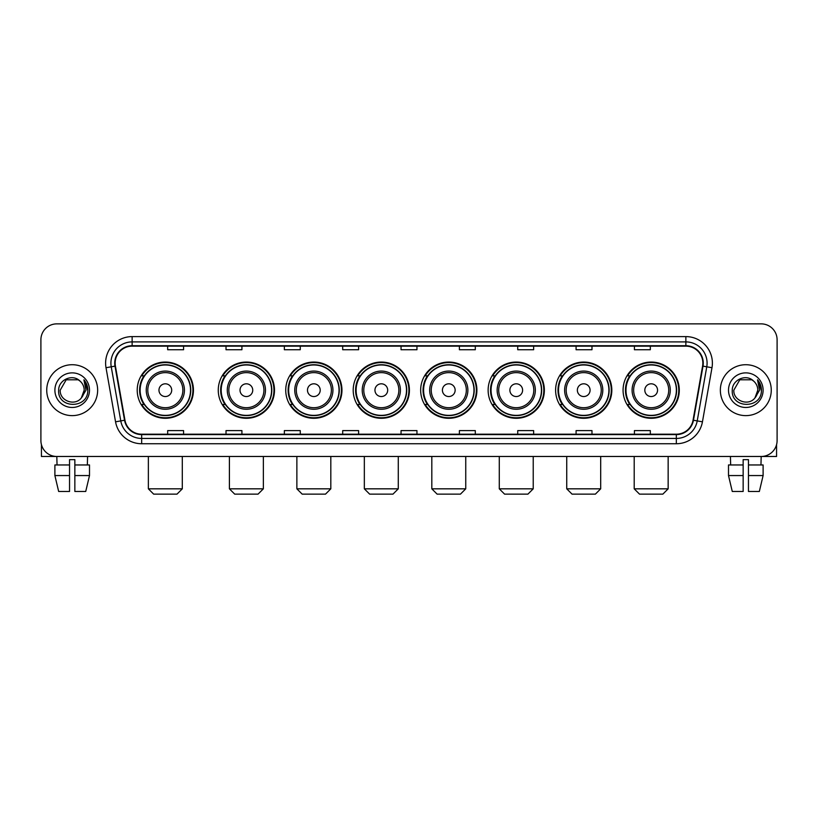 <?xml version="1.0" encoding="UTF-8"?>
<svg xmlns="http://www.w3.org/2000/svg" width="818" height="818" viewBox="0 0 818 818"><rect width="100%" height="100%" fill="white"/><g stroke="black" fill="none" stroke-linecap="round" stroke-linejoin="round"><path stroke-width="1.23" d="M623.071 390.176A28.109 28.109 0 0 0 651.179 418.284A28.109 28.109 0 0 0 679.298 390.176A28.109 28.109 0 0 0 651.179 362.057A28.109 28.109 0 0 0 623.071 390.176M555.606 390.176A28.109 28.109 0 0 0 583.715 418.284A28.109 28.109 0 0 0 611.823 390.176A28.109 28.109 0 0 0 583.715 362.057A28.109 28.109 0 0 0 555.606 390.176M488.131 390.176A28.109 28.109 0 0 0 516.25 418.284A28.109 28.109 0 0 0 544.359 390.176A28.109 28.109 0 0 0 516.25 362.057A28.109 28.109 0 0 0 488.131 390.176M420.667 390.176A28.109 28.109 0 0 0 448.775 418.284A28.109 28.109 0 0 0 476.894 390.176A28.109 28.109 0 0 0 448.775 362.057A28.109 28.109 0 0 0 420.667 390.176M353.202 390.176A28.109 28.109 0 0 0 381.311 418.284A28.109 28.109 0 0 0 409.419 390.176A28.109 28.109 0 0 0 381.311 362.057A28.109 28.109 0 0 0 353.202 390.176M285.738 390.176A28.109 28.109 0 0 0 313.846 418.284A28.109 28.109 0 0 0 341.955 390.176A28.109 28.109 0 0 0 313.846 362.057A28.109 28.109 0 0 0 285.738 390.176M218.263 390.176A28.109 28.109 0 0 0 246.382 418.284A28.109 28.109 0 0 0 274.49 390.176A28.109 28.109 0 0 0 246.382 362.057A28.109 28.109 0 0 0 218.263 390.176M137.219 390.176A28.109 28.109 0 0 0 165.328 418.284A28.109 28.109 0 0 0 193.447 390.176A28.109 28.109 0 0 0 165.328 362.057A28.109 28.109 0 0 0 137.219 390.176M143.968 404.491A25.726 25.726 0 0 1 143.968 375.851M225.011 404.491A25.726 25.726 0 0 1 225.011 375.851M292.476 404.491A25.726 25.726 0 0 1 292.476 375.851M359.94 404.491A25.726 25.726 0 0 1 359.94 375.851M427.415 404.491A25.726 25.726 0 0 1 427.415 375.851M494.88 404.491A25.726 25.726 0 0 1 494.88 375.851M562.344 404.491A25.726 25.726 0 0 1 562.344 375.851M629.809 404.491A25.726 25.726 0 0 1 629.809 375.851M40.9 339.787L40.9 440.554A15.91 15.91 0 0 0 56.81 456.475L761.19 456.475A15.91 15.91 0 0 0 777.1 440.554L777.1 339.787A15.91 15.91 0 0 0 761.19 323.867L56.81 323.867A15.91 15.91 0 0 0 40.9 339.787L40.9 440.554M46.738 390.176A25.46 25.46 0 0 0 72.199 415.626A25.46 25.46 0 0 0 97.649 390.176A25.46 25.46 0 0 0 72.199 364.716A25.46 25.46 0 0 0 46.738 390.176A25.46 25.46 0 0 0 72.199 415.626A25.46 25.46 0 0 0 97.649 390.176A25.46 25.46 0 0 0 72.199 364.716A25.46 25.46 0 0 0 46.738 390.176M720.351 390.176A25.46 25.46 0 0 0 745.801 415.626A25.46 25.46 0 0 0 771.262 390.176A25.46 25.46 0 0 0 745.801 364.716A25.46 25.46 0 0 0 720.351 390.176A25.46 25.46 0 0 0 745.801 415.626A25.46 25.46 0 0 0 771.262 390.176A25.46 25.46 0 0 0 745.801 364.716A25.46 25.46 0 0 0 720.351 390.176M115.154 363.12A16.974 16.974 0 0 1 132.127 346.147L685.873 346.147A16.974 16.974 0 0 1 702.59 366.065L693.05 420.166A16.974 16.974 0 0 1 676.333 434.194L141.667 434.194A16.974 16.974 0 0 1 124.95 420.166L115.41 366.065A16.974 16.974 0 0 1 115.154 363.12M114.735 363.12A17.393 17.393 0 0 0 115.001 366.137L124.54 420.237A17.393 17.393 0 0 0 141.667 434.614L676.333 434.614A17.393 17.393 0 0 0 693.46 420.237L702.999 366.137A17.393 17.393 0 0 0 685.873 345.728L132.127 345.728A17.393 17.393 0 0 0 114.735 363.12M106.013 367.722A26.524 26.524 0 0 1 132.127 336.597L685.873 336.597A26.524 26.524 0 0 1 711.987 367.722L702.447 421.822A26.524 26.524 0 0 1 676.333 443.745L141.667 443.745A26.524 26.524 0 0 1 115.553 421.822L106.013 367.722L111.238 366.801A21.217 21.217 0 0 1 132.127 341.904L685.873 341.904A21.217 21.217 0 0 1 706.762 366.801L697.222 420.902A21.217 21.217 0 0 1 676.333 438.438L141.667 438.438A21.217 21.217 0 0 1 120.778 420.902L111.238 366.801A21.217 21.217 0 0 1 110.911 363.12M761.19 323.867L56.81 323.867M57.045 464.961L56.81 456.475L761.19 456.475L760.955 464.961M777.1 440.554L777.1 339.787M693.46 420.237L697.222 420.902L706.762 366.801L711.987 367.722M401.045 346.147L401.045 349.736L416.955 349.736L416.955 346.147M342.701 346.147L342.701 349.736L358.611 349.736L358.611 346.147M284.357 346.147L284.357 349.736L300.267 349.736L300.267 346.147M226.013 346.147L226.013 349.736L241.923 349.736L241.923 346.147M167.67 346.147L167.67 349.736L183.58 349.736L183.58 346.147M459.389 346.147L459.389 349.736L475.299 349.736L475.299 346.147M517.733 346.147L517.733 349.736L533.643 349.736L533.643 346.147M576.077 346.147L576.077 349.736L591.987 349.736L591.987 346.147M634.42 346.147L634.42 349.736L650.33 349.736L650.33 346.147M416.955 434.194L416.955 430.605L401.045 430.605L401.045 434.194M358.611 434.194L358.611 430.605L342.701 430.605L342.701 434.194M300.267 434.194L300.267 430.605L284.357 430.605L284.357 434.194M241.923 434.194L241.923 430.605L226.013 430.605L226.013 434.194M183.58 434.194L183.58 430.605L167.67 430.605L167.67 434.194M475.299 434.194L475.299 430.605L459.389 430.605L459.389 434.194M533.643 434.194L533.643 430.605L517.733 430.605L517.733 434.194M591.987 434.194L591.987 430.605L576.077 430.605L576.077 434.194M650.33 434.194L650.33 430.605L634.42 430.605L634.42 434.194M80.052 381.116C72.69 373.407 58.528 379.756 58.661 390.176C57.311 408.673 87.311 409.164 87.802 391.065L87.823 390.176C87.782 386.239 86.473 382.783 83.906 379.808L85.972 390.176L81.381 397.875C75.021 406.474 59.581 400.973 60.205 390.176L66.197 379.787L78.191 379.787L80.052 381.116A11.984 11.984 0 0 1 84.182 390.176L81.381 397.875A11.984 11.984 0 0 0 84.182 390.176L81.35 397.906M54.898 390.176A17.29 17.29 0 0 0 72.199 407.466A17.29 17.29 0 0 0 89.489 390.176A17.29 17.29 0 0 0 72.199 372.875A17.29 17.29 0 0 0 54.898 390.176M84.019 379.941L87.823 390.626M41.432 444.634L41.432 456.475L102.956 456.475M54.888 464.961L54.888 475.565L58.661 491.475L54.888 475.565L54.888 464.961L69.54 464.961L69.54 459.655L74.847 459.655L74.847 464.961L89.499 464.961L89.499 475.565L85.726 491.475L89.499 475.565L74.847 475.565L74.847 464.961M87.577 456.475L87.342 464.961M69.54 464.961L69.54 491.475L58.661 491.475M54.888 475.565L69.54 475.565M85.726 491.475L74.847 491.475L74.847 475.565M177.005 494.133L153.661 494.133L148.365 488.827L182.302 488.827L177.005 494.133M171.698 390.176A6.36 6.36 0 0 0 165.328 383.806A6.36 6.36 0 0 0 158.968 390.176A6.36 6.36 0 0 0 165.328 396.536A6.36 6.36 0 0 0 171.698 390.176M184.428 390.176A19.09 19.09 0 0 0 165.328 371.075A19.09 19.09 0 0 0 146.238 390.176A19.09 19.09 0 0 0 165.328 409.266A19.09 19.09 0 0 0 184.428 390.176A19.09 19.09 0 0 1 165.328 409.266A19.09 19.09 0 0 1 146.238 390.176M190.522 390.176A25.194 25.194 0 0 0 165.328 364.981A25.194 25.194 0 0 0 140.134 390.176A25.194 25.194 0 0 0 165.328 415.36A25.194 25.194 0 0 0 190.522 390.176M192.915 390.176A27.577 27.577 0 0 1 141.759 404.491L144.316 404.491A25.43 25.43 0 0 0 182.158 409.235A25.43 25.43 0 0 0 182.158 371.106A25.43 25.43 0 0 0 144.316 375.851L141.759 375.851A27.577 27.577 0 0 1 192.915 390.176M258.048 494.133L234.705 494.133L229.408 488.827L263.355 488.827L258.048 494.133M252.742 390.176A6.36 6.36 0 0 0 246.382 383.806A6.36 6.36 0 0 0 240.011 390.176A6.36 6.36 0 0 0 246.382 396.536A6.36 6.36 0 0 0 252.742 390.176M265.472 390.176A19.09 19.09 0 0 0 246.382 371.075A19.09 19.09 0 0 0 227.281 390.176A19.09 19.09 0 0 0 246.382 409.266A19.09 19.09 0 0 0 265.472 390.176A19.09 19.09 0 0 1 246.382 409.266A19.09 19.09 0 0 1 227.281 390.176M271.576 390.176A25.194 25.194 0 0 0 246.382 364.981A25.194 25.194 0 0 0 221.187 390.176A25.194 25.194 0 0 0 246.382 415.36A25.194 25.194 0 0 0 271.576 390.176M273.958 390.176A27.577 27.577 0 0 1 222.803 404.491L225.359 404.491A25.43 25.43 0 0 0 263.202 409.235A25.43 25.43 0 0 0 263.202 371.106A25.43 25.43 0 0 0 225.359 375.851L222.803 375.851A27.577 27.577 0 0 1 273.958 390.176M325.513 494.133L302.179 494.133L296.873 488.827L330.82 488.827L325.513 494.133M320.206 390.176A6.36 6.36 0 0 0 313.846 383.806A6.36 6.36 0 0 0 307.476 390.176A6.36 6.36 0 0 0 313.846 396.536A6.36 6.36 0 0 0 320.206 390.176M332.936 390.176A19.09 19.09 0 0 0 313.846 371.075A19.09 19.09 0 0 0 294.756 390.176A19.09 19.09 0 0 0 313.846 409.266A19.09 19.09 0 0 0 332.936 390.176A19.09 19.09 0 0 1 313.846 409.266A19.09 19.09 0 0 1 294.756 390.176M339.041 390.176A25.194 25.194 0 0 0 313.846 364.981A25.194 25.194 0 0 0 288.652 390.176A25.194 25.194 0 0 0 313.846 415.36A25.194 25.194 0 0 0 339.041 390.176M341.423 390.176A27.577 27.577 0 0 1 290.278 404.491L292.834 404.491A25.43 25.43 0 0 0 330.676 409.235A25.43 25.43 0 0 0 330.676 371.106A25.43 25.43 0 0 0 292.834 375.851L290.278 375.851A27.577 27.577 0 0 1 341.423 390.176M392.977 494.133L369.644 494.133L364.337 488.827L398.284 488.827L392.977 494.133M387.681 390.176A6.36 6.36 0 0 0 381.311 383.806A6.36 6.36 0 0 0 374.951 390.176A6.36 6.36 0 0 0 381.311 396.536A6.36 6.36 0 0 0 387.681 390.176M400.411 390.176A19.09 19.09 0 0 0 381.311 371.075A19.09 19.09 0 0 0 362.221 390.176A19.09 19.09 0 0 0 381.311 409.266A19.09 19.09 0 0 0 400.411 390.176A19.09 19.09 0 0 1 381.311 409.266A19.09 19.09 0 0 1 362.221 390.176M406.505 390.176A25.194 25.194 0 0 0 381.311 364.981A25.194 25.194 0 0 0 356.116 390.176A25.194 25.194 0 0 0 381.311 415.36A25.194 25.194 0 0 0 406.505 390.176M408.898 390.176A27.577 27.577 0 0 1 357.742 404.491L360.298 404.491A25.43 25.43 0 0 0 398.141 409.235A25.43 25.43 0 0 0 398.141 371.106A25.43 25.43 0 0 0 360.298 375.851L357.742 375.851A27.577 27.577 0 0 1 408.898 390.176M460.452 494.133L437.109 494.133L431.812 488.827L465.749 488.827L460.452 494.133M455.145 390.176A6.36 6.36 0 0 0 448.775 383.806A6.36 6.36 0 0 0 442.415 390.176A6.36 6.36 0 0 0 448.775 396.536A6.36 6.36 0 0 0 455.145 390.176M467.876 390.176A19.09 19.09 0 0 0 448.775 371.075A19.09 19.09 0 0 0 429.685 390.176A19.09 19.09 0 0 0 448.775 409.266A19.09 19.09 0 0 0 467.876 390.176A19.09 19.09 0 0 1 448.775 409.266A19.09 19.09 0 0 1 429.685 390.176M473.97 390.176A25.194 25.194 0 0 0 448.775 364.981A25.194 25.194 0 0 0 423.591 390.176A25.194 25.194 0 0 0 448.775 415.36A25.194 25.194 0 0 0 473.97 390.176M476.362 390.176A27.577 27.577 0 0 1 425.207 404.491L427.763 404.491A25.43 25.43 0 0 0 465.606 409.235A25.43 25.43 0 0 0 465.606 371.106A25.43 25.43 0 0 0 427.763 375.851L425.207 375.851A27.577 27.577 0 0 1 476.362 390.176M527.917 494.133L504.583 494.133L499.277 488.827L533.224 488.827L527.917 494.133M522.61 390.176A6.36 6.36 0 0 0 516.25 383.806A6.36 6.36 0 0 0 509.88 390.176A6.36 6.36 0 0 0 516.25 396.536A6.36 6.36 0 0 0 522.61 390.176M535.34 390.176A19.09 19.09 0 0 0 516.25 371.075A19.09 19.09 0 0 0 497.15 390.176A19.09 19.09 0 0 0 516.25 409.266A19.09 19.09 0 0 0 535.34 390.176A19.09 19.09 0 0 1 516.25 409.266A19.09 19.09 0 0 1 497.15 390.176M541.444 390.176A25.194 25.194 0 0 0 516.25 364.981A25.194 25.194 0 0 0 491.056 390.176A25.194 25.194 0 0 0 516.25 415.36A25.194 25.194 0 0 0 541.444 390.176M543.827 390.176A27.577 27.577 0 0 1 492.671 404.491L495.227 404.491A25.43 25.43 0 0 0 533.07 409.235A25.43 25.43 0 0 0 533.07 371.106A25.43 25.43 0 0 0 495.227 375.851L492.671 375.851A27.577 27.577 0 0 1 543.827 390.176M595.381 494.133L572.048 494.133L566.741 488.827L600.688 488.827L595.381 494.133M590.085 390.176A6.36 6.36 0 0 0 583.715 383.806A6.36 6.36 0 0 0 577.355 390.176A6.36 6.36 0 0 0 583.715 396.536A6.36 6.36 0 0 0 590.085 390.176M602.805 390.176A19.09 19.09 0 0 0 583.715 371.075A19.09 19.09 0 0 0 564.625 390.176A19.09 19.09 0 0 0 583.715 409.266A19.09 19.09 0 0 0 602.805 390.176A19.09 19.09 0 0 1 583.715 409.266A19.09 19.09 0 0 1 564.625 390.176M608.909 390.176A25.194 25.194 0 0 0 583.715 364.981A25.194 25.194 0 0 0 558.52 390.176A25.194 25.194 0 0 0 583.715 415.36A25.194 25.194 0 0 0 608.909 390.176M611.291 390.176A27.577 27.577 0 0 1 560.146 404.491L562.702 404.491A25.43 25.43 0 0 0 600.545 409.235A25.43 25.43 0 0 0 600.545 371.106A25.43 25.43 0 0 0 562.702 375.851L560.146 375.851A27.577 27.577 0 0 1 611.291 390.176M662.856 494.133L639.512 494.133L634.206 488.827L668.153 488.827L662.856 494.133M657.549 390.176A6.36 6.36 0 0 0 651.179 383.806A6.36 6.36 0 0 0 644.819 390.176A6.36 6.36 0 0 0 651.179 396.536A6.36 6.36 0 0 0 657.549 390.176M670.279 390.176A19.09 19.09 0 0 0 651.179 371.075A19.09 19.09 0 0 0 632.089 390.176A19.09 19.09 0 0 0 651.179 409.266A19.09 19.09 0 0 0 670.279 390.176A19.09 19.09 0 0 1 651.179 409.266A19.09 19.09 0 0 1 632.089 390.176M676.374 390.176A25.194 25.194 0 0 0 651.179 364.981A25.194 25.194 0 0 0 625.985 390.176A25.194 25.194 0 0 0 651.179 415.36A25.194 25.194 0 0 0 676.374 390.176M678.766 390.176A27.577 27.577 0 0 1 627.61 404.491L630.167 404.491A25.43 25.43 0 0 0 668.009 409.235A25.43 25.43 0 0 0 668.009 371.106A25.43 25.43 0 0 0 630.167 375.851L627.61 375.851A27.577 27.577 0 0 1 678.766 390.176M776.568 444.634L776.568 456.475L715.044 456.475M728.501 464.961L728.501 475.565L732.274 491.475L728.501 475.565L728.501 464.961L743.153 464.961L743.153 459.655L748.46 459.655L748.46 464.961L763.112 464.961L763.112 475.565L759.339 491.475L763.112 475.565L748.46 475.565L748.46 464.961M743.153 464.961L743.153 491.475L732.274 491.475M728.501 475.565L743.153 475.565M759.339 491.475L748.46 491.475L748.46 475.565M730.423 456.475L730.658 464.961M753.654 381.116C746.302 373.407 732.141 379.756 732.274 390.176C730.924 408.673 760.924 409.164 761.415 391.065L761.435 390.176C761.394 386.239 760.086 382.783 757.519 379.808L759.585 390.176L754.994 397.875C748.634 406.474 733.194 400.973 733.818 390.176L739.809 379.787L751.803 379.787L753.654 381.116A11.984 11.984 0 0 1 757.795 390.176L754.994 397.875A11.984 11.984 0 0 0 757.795 390.176L754.963 397.906M728.511 390.176A17.29 17.29 0 0 0 745.801 407.466A17.29 17.29 0 0 0 763.102 390.176A17.29 17.29 0 0 0 745.801 372.875A17.29 17.29 0 0 0 728.511 390.176M757.632 379.941L761.435 390.626M685.873 336.597L685.873 345.728M111.238 366.801L115.001 366.137M141.667 443.745L141.667 434.614M676.333 434.614L676.333 443.745M115.553 421.822L124.54 420.237M702.999 366.137L706.762 366.801M132.127 336.597L132.127 345.728M697.222 420.902L702.447 421.822M182.874 390.176A17.546 17.546 0 0 0 165.328 372.63A17.546 17.546 0 0 0 147.792 390.176A17.546 17.546 0 0 0 165.328 407.712A17.546 17.546 0 0 0 182.874 390.176M263.917 390.176A17.546 17.546 0 0 0 246.382 372.63A17.546 17.546 0 0 0 228.835 390.176A17.546 17.546 0 0 0 246.382 407.712A17.546 17.546 0 0 0 263.917 390.176M331.382 390.176A17.546 17.546 0 0 0 313.846 372.63A17.546 17.546 0 0 0 296.3 390.176A17.546 17.546 0 0 0 313.846 407.712A17.546 17.546 0 0 0 331.382 390.176M398.857 390.176A17.546 17.546 0 0 0 381.311 372.63A17.546 17.546 0 0 0 363.775 390.176A17.546 17.546 0 0 0 381.311 407.712A17.546 17.546 0 0 0 398.857 390.176M466.321 390.176A17.546 17.546 0 0 0 448.775 372.63A17.546 17.546 0 0 0 431.239 390.176A17.546 17.546 0 0 0 448.775 407.712A17.546 17.546 0 0 0 466.321 390.176M533.786 390.176A17.546 17.546 0 0 0 516.25 372.63A17.546 17.546 0 0 0 498.704 390.176A17.546 17.546 0 0 0 516.25 407.712A17.546 17.546 0 0 0 533.786 390.176M601.261 390.176A17.546 17.546 0 0 0 583.715 372.63A17.546 17.546 0 0 0 566.179 390.176A17.546 17.546 0 0 0 583.715 407.712A17.546 17.546 0 0 0 601.261 390.176M668.725 390.176A17.546 17.546 0 0 0 651.179 372.63A17.546 17.546 0 0 0 633.643 390.176A17.546 17.546 0 0 0 651.179 407.712A17.546 17.546 0 0 0 668.725 390.176M182.302 456.475L182.302 488.827M148.365 456.475L148.365 488.827M263.355 456.475L263.355 488.827M229.408 456.475L229.408 488.827M330.82 456.475L330.82 488.827M296.873 456.475L296.873 488.827M398.284 456.475L398.284 488.827M364.337 456.475L364.337 488.827M465.749 456.475L465.749 488.827M431.812 456.475L431.812 488.827M533.224 456.475L533.224 488.827M499.277 456.475L499.277 488.827M600.688 456.475L600.688 488.827M566.741 456.475L566.741 488.827M668.153 456.475L668.153 488.827M634.206 456.475L634.206 488.827"/></g></svg>
